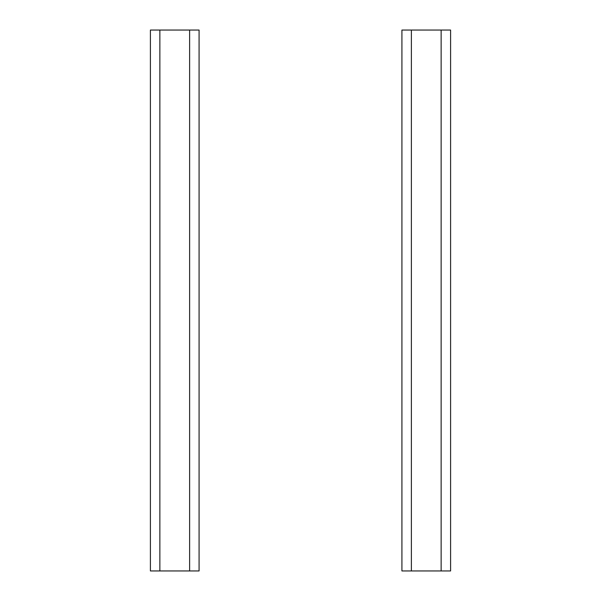 <?xml version="1.0" encoding="UTF-8"?>
<svg xmlns="http://www.w3.org/2000/svg" width="601" height="601" viewBox="0 0 601 601"><rect width="100%" height="100%" fill="white"/><g stroke="black" fill="none" stroke-linecap="round" stroke-linejoin="round"><path stroke-width="0.9" d="M159.866 570.95L150.4 570.95L150.4 30.05L189.615 30.05L189.615 570.95L159.866 570.95L159.866 30.05M189.615 30.05L199.081 30.05L199.081 570.95L189.615 570.95M411.385 570.95L401.919 570.95L401.919 30.05L441.134 30.05L441.134 570.95L411.385 570.95L411.385 30.05M441.134 30.05L450.6 30.05L450.6 570.95L441.134 570.95"/></g></svg>
